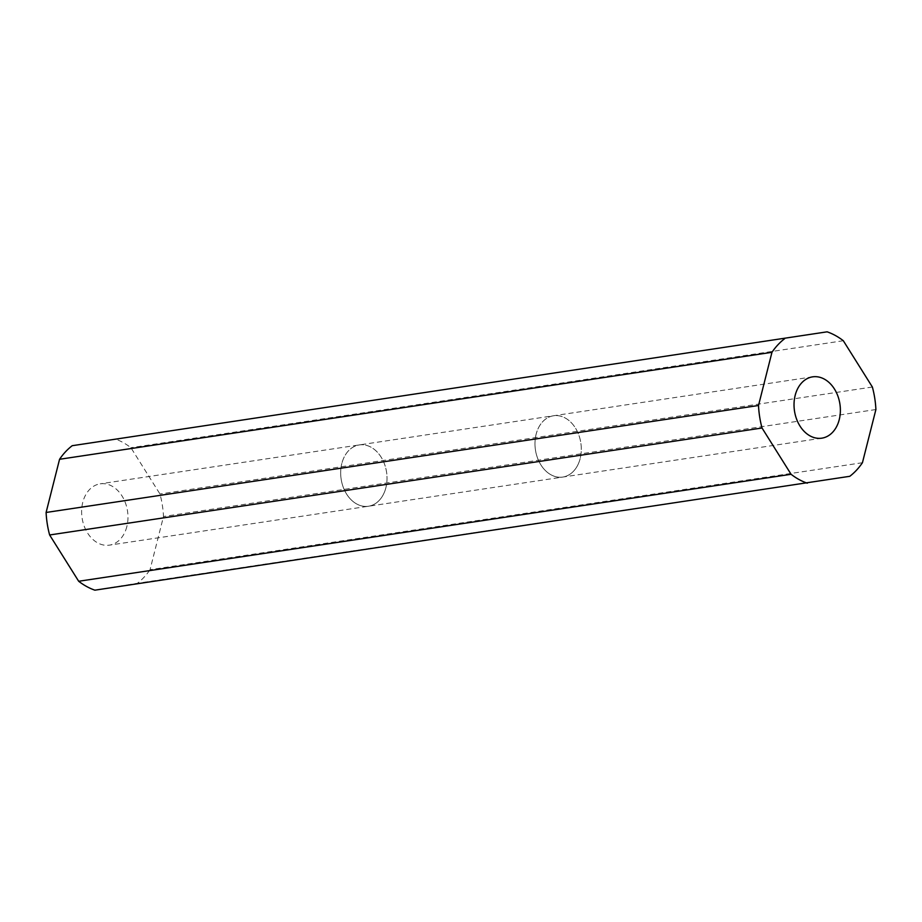 <?xml version="1.0" encoding="UTF-8"?>
<svg xmlns="http://www.w3.org/2000/svg" width="922" height="922" viewBox="0 0 922 922"><rect width="100%" height="100%" fill="white"/><g stroke="black" fill="none" stroke-linecap="round" stroke-linejoin="round"><path stroke-width="0.69" stroke-dasharray="4.61 3.46" d="M126.833 526.612A31.002 22.969 -98.5 0 1 109.407 545.144A31.002 22.969 -98.5 0 1 82.761 502.363A31.002 22.969 -98.5 0 1 100.198 483.831A31.002 22.969 -98.5 0 1 126.833 526.612M385.892 487.715A31.002 22.969 -98.5 0 1 368.454 506.247A31.002 22.969 -98.5 0 1 341.82 463.455A30.979 22.958 81.5 0 0 368.466 506.224A30.979 22.958 81.5 0 0 385.88 487.703A30.979 22.958 81.5 0 0 359.257 444.946A30.979 22.958 81.5 0 0 341.843 463.466A31.002 22.969 -98.5 0 1 359.246 444.923A31.002 22.969 -98.5 0 1 385.892 487.715M536.108 434.285A31.002 22.969 81.5 0 0 562.754 477.077A31.002 22.969 81.5 0 0 580.18 458.545A30.979 22.958 -98.5 0 1 562.743 477.054A30.979 22.958 -98.5 0 1 536.12 434.297A30.979 22.958 -98.5 0 1 553.534 415.776A30.979 22.958 -98.5 0 1 580.157 458.534A31.002 22.969 81.5 0 0 553.546 415.753A31.002 22.969 81.5 0 0 536.108 434.285M862.439 462.717L150.044 569.692L163.494 516.504A78.693 58.293 81.5 0 0 159.967 493.996L130.912 447.712A78.693 58.293 81.5 0 0 114.731 438.803M875.9 409.529L163.494 516.504M872.373 387.021L159.967 493.996M843.319 340.737L130.912 447.712M94.874 590.172L137.378 583.28A78.693 58.293 81.5 0 0 150.044 569.692M849.784 476.305L137.378 583.28M821.802 438.169L109.407 545.144M812.593 376.856L100.198 483.831"/><path stroke-width="1.38" d="M795.167 395.388A31.002 22.969 81.5 0 0 821.802 438.169A31.002 22.969 81.5 0 0 839.239 419.637A31.002 22.969 81.5 0 0 812.593 376.856A31.002 22.969 81.5 0 0 795.167 395.388M862.439 462.717L875.9 409.529A78.693 58.293 81.5 0 0 872.373 387.021L843.319 340.737A78.693 58.293 81.5 0 0 827.126 331.828L72.216 445.695A78.693 58.293 81.5 0 0 59.561 459.283L46.1 512.471A78.693 58.293 81.5 0 0 49.627 534.979L78.681 581.263A78.693 58.293 81.5 0 0 94.874 590.172L849.784 476.305A78.693 58.293 81.5 0 0 862.439 462.717M827.126 331.828L72.216 445.695M784.622 338.72A78.693 58.293 81.5 0 0 771.956 352.308L59.561 459.283M771.956 352.308L758.506 405.496L46.1 512.471M758.506 405.496A78.693 58.293 81.5 0 0 762.033 428.004L49.627 534.979M762.033 428.004L791.088 474.288L78.681 581.263M791.088 474.288A78.693 58.293 81.5 0 0 807.269 483.197"/></g></svg>
